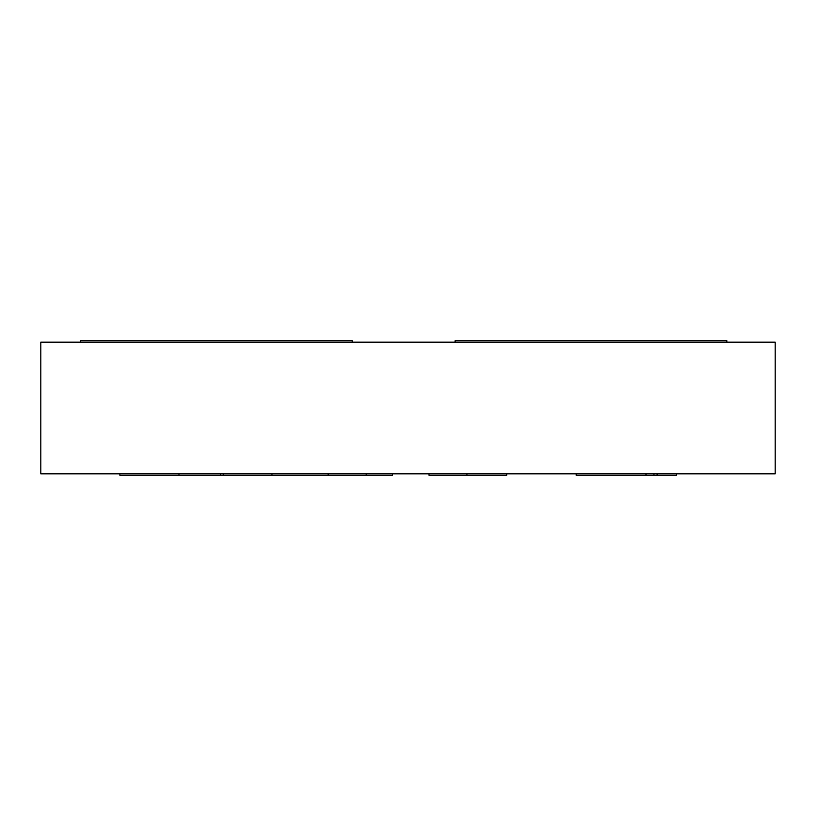 <?xml version="1.0" encoding="UTF-8"?>
<svg xmlns="http://www.w3.org/2000/svg" width="816" height="816" viewBox="0 0 816 816"><rect width="100%" height="100%" fill="white"/><g stroke="black" fill="none" stroke-linecap="round" stroke-linejoin="round"><path stroke-width="1.22" d="M775.2 473.831L40.8 473.831L40.8 342.169L775.2 342.169L775.2 473.831M80.56 342.169L80.56 340.7L352.288 340.7L352.288 342.169M726.832 342.169L726.832 340.7L455.104 340.7L455.104 342.169M119.87 473.831L119.87 475.3L392.476 475.3L392.476 473.831M220.371 475.3L220.371 473.831M223.237 475.3L223.237 473.831M178.969 475.3L178.969 473.831M366.18 475.3L366.18 473.831M328.175 475.3L328.175 473.831M271.932 475.3L271.932 473.831M428.981 473.831L428.981 475.3L506.705 475.3L506.705 473.831M466.936 475.3L466.936 473.831M576.229 473.831L576.229 475.3L653.953 475.3L653.953 473.831M645.986 475.3L645.986 473.831M653.953 475.3L676.546 475.3L676.546 473.831M657.115 475.3L657.115 473.831"/></g></svg>
